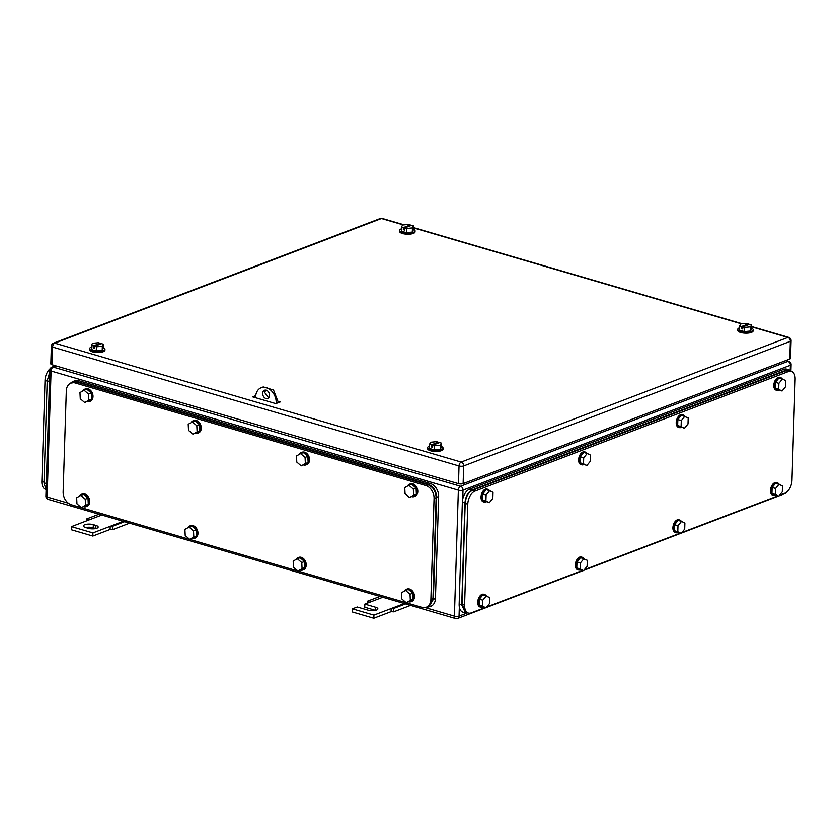 <?xml version="1.0" encoding="UTF-8"?>
<svg xmlns="http://www.w3.org/2000/svg" width="837" height="837" viewBox="0 0 837 837"><rect width="100%" height="100%" fill="white"/><g stroke="black" fill="none" stroke-linecap="round" stroke-linejoin="round"><path stroke-width="1.26" d="M86.232 520.98L86.682 518.919L88.712 520.039L71.448 526.63L92.928 532.907L110.191 526.327L110.097 529.444L112.692 529.612L112.263 526.4L110.191 526.327L123.311 521.315M129.609 523.156L112.692 529.612M101.036 513.447L86.682 518.919M101.832 515.037L88.712 520.039M126.617 520.928L112.263 526.4M92.928 532.907L92.834 536.036L110.097 529.444M71.448 526.63L71.344 529.748L92.834 536.036M93.325 524.653A6.068 1.998 -178.2 0 0 86.943 524.224A6.068 1.998 -178.2 0 0 83.47 525.908A6.068 1.998 -178.2 0 0 85.73 527.551L88.314 528.304A6.068 1.998 -178.2 0 0 94.707 528.733A6.068 1.998 -178.2 0 0 98.17 527.038A6.068 1.998 -178.2 0 0 95.91 525.406L93.325 524.653L93.231 527.77L95.805 528.524A6.068 1.998 -178.2 0 1 95.826 528.534M85.709 527.54A6.068 1.998 -178.2 0 1 93.231 527.77M367.213 603.195L367.652 601.133L369.692 602.253L364.859 604.094L375.593 607.243A6.068 1.998 -178.2 0 1 377.864 608.876A6.068 1.998 -178.2 0 1 374.39 610.56A6.068 1.998 -178.2 0 1 367.998 610.142L357.253 606.992L352.419 608.834L373.909 615.122L391.172 608.541L391.067 611.659L393.672 611.826L393.233 608.614L391.172 608.541L404.292 603.529M410.58 605.371L393.672 611.826M382.007 595.651L367.652 601.133M382.802 597.252L369.692 602.253M407.588 603.142L393.233 608.614M373.909 615.122L373.804 618.25L391.067 611.659M352.419 608.834L352.325 611.962L373.804 618.25M375.593 607.243L375.499 610.361A6.068 1.998 -178.2 0 1 375.52 610.372L364.754 607.223L364.859 604.094M75.225 382.969A11.027 8.182 -110.9 0 0 70.967 383.074A11.027 8.182 -110.9 0 0 66.301 390.869L63.131 491.842A11.027 8.182 -110.9 0 0 71.396 504.774L421.974 607.348A11.027 8.182 -110.9 0 0 426.232 607.243A11.027 8.182 -110.9 0 0 430.888 599.449L434.068 498.465A11.027 8.182 -110.9 0 0 425.803 485.544L75.225 382.969L77.297 382.174L70.967 383.074M426.232 607.243L428.303 606.448L432.959 598.664L436.14 497.68C435.826 491.204 433.074 486.904 427.874 484.759L77.297 382.174M193.504 530.888L189.057 527.08L184.914 529.402L185.218 535.523L189.654 539.331L193.797 537.009L193.504 530.888L196.266 529.831L196.559 535.962L193.797 537.009M189.654 539.331L196.559 535.962M189.057 527.08L191.819 526.034L196.266 529.831M187.676 527.865A6.612 4.907 69.1 0 1 189.758 525.971A6.612 4.907 69.1 0 1 197.27 533.043A6.612 4.907 69.1 0 1 194.477 538.337A6.612 4.907 69.1 0 1 192.029 538.432M190.114 525.856A6.612 4.907 69.1 0 1 190.449 525.709A6.612 4.907 69.1 0 1 197.961 532.782A6.612 4.907 69.1 0 1 195.167 538.076A6.612 4.907 69.1 0 1 194.822 538.191M301.77 562.569L297.323 558.76L293.18 561.083L293.484 567.204L297.92 571.012L302.063 568.689L301.77 562.569L304.532 561.512L304.825 567.632L302.063 568.689M297.92 571.012L304.825 567.632M297.323 558.76L300.085 557.714L304.532 561.512M295.942 559.534A6.612 4.907 69.1 0 1 298.024 557.651A6.612 4.907 69.1 0 1 305.536 564.724A6.612 4.907 69.1 0 1 302.743 570.018A6.612 4.907 69.1 0 1 300.284 570.112M298.38 557.536A6.612 4.907 69.1 0 1 298.715 557.39A6.612 4.907 69.1 0 1 306.227 564.462A6.612 4.907 69.1 0 1 303.433 569.756A6.612 4.907 69.1 0 1 303.088 569.871M305.076 457.42L300.629 453.623L296.486 455.935L296.79 462.066L301.226 465.864L305.369 463.541L305.076 457.42L307.838 456.364L308.131 462.495L305.369 463.541M301.226 465.864L308.131 462.495M300.629 453.623L303.392 452.566L307.838 456.364M299.248 454.397A6.612 4.907 69.1 0 1 301.33 452.503A6.612 4.907 69.1 0 1 308.843 459.576A6.612 4.907 69.1 0 1 306.049 464.87A6.612 4.907 69.1 0 1 303.59 464.964M301.686 452.388A6.612 4.907 69.1 0 1 302.021 452.242A6.612 4.907 69.1 0 1 309.533 459.314A6.612 4.907 69.1 0 1 306.74 464.608A6.612 4.907 69.1 0 1 306.384 464.723M196.81 425.74L192.364 421.942L188.22 424.254L188.524 430.385L192.96 434.183L197.103 431.871L196.81 425.74L199.572 424.694L199.865 430.814L197.103 431.871M192.96 434.183L199.865 430.814M192.364 421.942L195.126 420.885L199.572 424.694M190.982 422.716A6.612 4.907 69.1 0 1 193.065 420.823A6.612 4.907 69.1 0 1 200.577 427.895A6.612 4.907 69.1 0 1 197.783 433.189A6.612 4.907 69.1 0 1 195.324 433.284M193.42 420.708A6.612 4.907 69.1 0 1 193.755 420.561A6.612 4.907 69.1 0 1 201.267 427.634A6.612 4.907 69.1 0 1 198.474 432.928A6.612 4.907 69.1 0 1 198.118 433.043M88.544 394.07L84.098 390.262L79.954 392.584L80.258 398.705L84.694 402.513L88.837 400.191L88.544 394.07L91.306 393.013L91.599 399.134L88.837 400.191M84.694 402.513L91.599 399.134M84.098 390.262L86.86 389.205L91.306 393.013M82.717 391.036A6.612 4.907 69.1 0 1 84.799 389.153A6.612 4.907 69.1 0 1 92.311 396.225A6.612 4.907 69.1 0 1 89.517 401.509A6.612 4.907 69.1 0 1 87.058 401.603M85.154 389.038A6.612 4.907 69.1 0 1 85.489 388.881A6.612 4.907 69.1 0 1 93.001 395.953A6.612 4.907 69.1 0 1 90.208 401.247A6.612 4.907 69.1 0 1 89.852 401.362M85.238 499.208L80.791 495.41L76.648 497.722L76.952 503.853L81.388 507.651L85.531 505.339L85.238 499.208L88 498.161L88.293 504.282L85.531 505.339M81.388 507.651L88.293 504.282M80.791 495.41L83.554 494.353L88 498.161M79.41 496.184A6.612 4.907 69.1 0 1 81.492 494.29A6.612 4.907 69.1 0 1 89.004 501.363A6.612 4.907 69.1 0 1 86.211 506.657A6.612 4.907 69.1 0 1 83.763 506.751M81.848 494.175A6.612 4.907 69.1 0 1 82.183 494.029A6.612 4.907 69.1 0 1 89.695 501.101A6.612 4.907 69.1 0 1 86.902 506.395A6.612 4.907 69.1 0 1 86.556 506.511M410.036 594.249L405.589 590.441L401.446 592.763L401.75 598.884L406.186 602.692L410.329 600.37L410.036 594.249L412.798 593.192L413.091 599.313L410.329 600.37M406.186 602.692L413.091 599.313M405.589 590.441L408.351 589.384L412.798 593.192M404.208 591.215A6.612 4.907 69.1 0 1 406.29 589.332A6.612 4.907 69.1 0 1 413.802 596.404A6.612 4.907 69.1 0 1 411.009 601.698A6.612 4.907 69.1 0 1 408.55 601.782M406.646 589.217A6.612 4.907 69.1 0 1 406.981 589.07A6.612 4.907 69.1 0 1 414.493 596.143A6.612 4.907 69.1 0 1 411.699 601.426A6.612 4.907 69.1 0 1 411.354 601.541M413.342 489.101L408.895 485.293L404.752 487.615L405.056 493.736L409.492 497.544L413.635 495.222L413.342 489.101L416.104 488.044L416.397 494.175L413.635 495.222M409.492 497.544L416.397 494.175M408.895 485.293L411.658 484.246L416.104 488.044M407.514 486.067A6.612 4.907 69.1 0 1 409.596 484.184A6.612 4.907 69.1 0 1 417.108 491.256A6.612 4.907 69.1 0 1 414.315 496.55A6.612 4.907 69.1 0 1 411.856 496.644M409.952 484.068A6.612 4.907 69.1 0 1 410.287 483.922A6.612 4.907 69.1 0 1 417.799 490.995A6.612 4.907 69.1 0 1 415.006 496.289A6.612 4.907 69.1 0 1 414.65 496.404M72.62 381.641L74.692 380.845A11.027 8.182 -110.9 0 1 78.95 380.741L430.385 483.566A11.027 8.182 -110.9 0 1 438.651 496.498L435.449 598.518L433.378 599.302L436.579 497.283C436.276 490.817 433.514 486.506 428.314 484.361L76.878 381.536L72.62 381.641L69.984 383.555M425.594 607.442L430.783 606.312A11.027 8.182 -110.9 0 0 435.449 598.518M428.711 607.097L433.378 599.302M788.799 370.561L785.995 370.728L472.434 490.346C468.218 492.564 465.801 496.906 465.194 503.393L462.024 604.366L465.832 612.318L468.417 613.071A11.027 6.445 106.3 0 1 464.598 605.13L467.778 504.146A11.027 6.445 106.3 0 1 475.008 491.099L788.569 371.482A11.027 6.445 106.3 0 1 791.342 371.304A11.027 6.445 106.3 0 1 795.15 379.255L791.98 480.239A11.027 6.445 106.3 0 1 784.74 493.286L779.477 495.295M468.417 613.071A11.027 6.445 106.3 0 0 471.179 612.904L485.083 607.599M777.855 495.912L681.883 532.52M680.261 533.138L584.299 569.746M582.667 570.374L486.705 606.982M681.538 521.388L677.991 525.709L674.559 524.705L678.106 520.373L681.538 521.388L684.896 523.073L684.708 529.078L681.161 533.399L677.803 531.715L677.991 525.709M681.161 533.399L674.36 530.71L674.559 524.705M677.803 531.715L674.36 530.71M678.043 532.489A6.612 3.861 -73.7 0 1 676.055 532.74A6.612 3.861 -73.7 0 1 673.764 527.969A6.612 3.861 -73.7 0 1 679.77 520.039A6.612 3.861 -73.7 0 1 681.308 521.315M676.055 532.74L675.197 532.489A6.612 3.861 -73.7 0 1 672.906 527.718A6.612 3.861 -73.7 0 1 678.912 519.787L679.77 520.039M779.132 484.152L775.585 488.473L772.143 487.469L775.69 483.148L782.49 485.847L782.302 491.853L778.755 496.174L775.397 494.489L775.585 488.473M778.755 496.174L771.955 493.485L772.143 487.469M775.397 494.489L771.955 493.485M775.637 495.263A6.612 3.861 -73.7 0 1 773.65 495.514A6.612 3.861 -73.7 0 1 771.358 490.744A6.612 3.861 -73.7 0 1 777.364 482.813A6.612 3.861 -73.7 0 1 778.902 484.089M773.65 495.514L772.781 495.263A6.612 3.861 -73.7 0 1 770.5 490.492A6.612 3.861 -73.7 0 1 776.506 482.562L777.364 482.813M782.438 379.004L778.891 383.336L775.449 382.331L778.996 378L782.438 379.004L785.797 380.699L785.608 386.704L782.061 391.025L778.692 389.341L778.891 383.336M782.061 391.025L775.261 388.337L775.449 382.331M778.692 389.341L775.261 388.337M778.933 390.115A6.612 3.861 -73.7 0 1 776.945 390.366A6.612 3.861 -73.7 0 1 774.664 385.595A6.612 3.861 -73.7 0 1 780.67 377.665A6.612 3.861 -73.7 0 1 782.208 378.941M776.945 390.366L776.087 390.115A6.612 3.861 -73.7 0 1 773.806 385.344A6.612 3.861 -73.7 0 1 779.812 377.414L780.67 377.665M684.844 416.24L681.297 420.561L677.855 419.557L681.402 415.236L688.202 417.925L688.014 423.94L684.467 428.262L681.109 426.567L681.297 420.561M684.467 428.262L677.667 425.562L677.855 419.557M681.109 426.567L677.667 425.562M681.349 427.351A6.612 3.861 -73.7 0 1 679.362 427.592A6.612 3.861 -73.7 0 1 677.07 422.821A6.612 3.861 -73.7 0 1 683.076 414.89A6.612 3.861 -73.7 0 1 684.614 416.167M679.362 427.592L678.504 427.341A6.612 3.861 -73.7 0 1 676.212 422.57A6.612 3.861 -73.7 0 1 682.218 414.639L683.076 414.89M587.25 453.466L583.703 457.787L580.271 456.782L583.818 452.461L587.25 453.466L590.608 455.15L590.42 461.166L586.873 465.487L583.515 463.803L583.703 457.787M586.873 465.487L580.083 462.798L580.271 456.782M583.515 463.803L580.083 462.798M583.755 464.577A6.612 3.861 -73.7 0 1 581.767 464.817A6.612 3.861 -73.7 0 1 579.486 460.057A6.612 3.861 -73.7 0 1 585.481 452.116A6.612 3.861 -73.7 0 1 587.03 453.403M581.767 464.817L580.909 464.566A6.612 3.861 -73.7 0 1 578.629 459.806A6.612 3.861 -73.7 0 1 584.624 451.865L585.481 452.116M583.944 558.614L580.397 562.935L576.965 561.93L580.512 557.609L587.312 560.298L587.114 566.314L583.567 570.635L580.208 568.94L580.397 562.935M583.567 570.635L576.777 567.936L576.965 561.93M580.208 568.94L576.777 567.936M580.449 569.725A6.612 3.861 -73.7 0 1 578.461 569.966A6.612 3.861 -73.7 0 1 576.18 565.195A6.612 3.861 -73.7 0 1 582.186 557.264A6.612 3.861 -73.7 0 1 583.724 558.541M578.461 569.966L577.603 569.715A6.612 3.861 -73.7 0 1 575.322 564.944A6.612 3.861 -73.7 0 1 581.317 557.013L582.186 557.264M489.666 490.691L486.119 495.023L482.677 494.008L486.224 489.687L489.666 490.691L493.024 492.386L492.836 498.392L489.289 502.713L485.92 501.028L486.119 495.023M489.289 502.713L482.489 500.024L482.677 494.008M485.92 501.028L482.489 500.024M486.161 501.802A6.612 3.861 -73.7 0 1 484.173 502.054A6.612 3.861 -73.7 0 1 481.892 497.283A6.612 3.861 -73.7 0 1 487.898 489.352A6.612 3.861 -73.7 0 1 489.436 490.628M484.173 502.054L483.315 501.802A6.612 3.861 -73.7 0 1 481.034 497.032A6.612 3.861 -73.7 0 1 487.04 489.101L487.898 489.352M486.36 595.839L482.813 600.16L479.371 599.156L482.918 594.835L489.718 597.524L489.53 603.54L485.983 607.861L482.625 606.176L482.813 600.16M485.983 607.861L479.182 605.172L479.371 599.156M482.625 606.176L479.182 605.172M482.865 606.951A6.612 3.861 -73.7 0 1 480.877 607.202A6.612 3.861 -73.7 0 1 478.586 602.431A6.612 3.861 -73.7 0 1 484.592 594.49A6.612 3.861 -73.7 0 1 486.13 595.777M480.877 607.202L480.009 606.951A6.612 3.861 -73.7 0 1 477.728 602.18A6.612 3.861 -73.7 0 1 483.734 594.239L484.592 594.49M465.498 612.935L462.966 612.192A11.027 6.445 106.3 0 1 459.157 604.241L462.359 502.221L464.943 502.974L461.731 604.994L465.539 612.946L467.873 612.914M789.155 369.86L786.613 369.117A11.027 6.445 106.3 0 0 783.851 369.295L469.599 489.174A11.027 6.445 106.3 0 0 462.359 502.221M791.247 371.283L789.197 369.87L786.424 370.048L472.173 489.927C467.956 492.146 465.55 496.498 464.943 502.974M255.588 397.711L255.599 397.073A13.235 9.824 69.1 0 1 261.196 387.73L263.268 386.935L273.532 390.042L278.302 402.325L276.21 403.476M268.614 397.857L264.733 392.574L265.653 390.094M261.196 387.73A13.235 9.824 69.1 0 1 276.22 403.11M262.661 393.359A4.415 3.275 69.1 0 1 264.523 390.251A4.415 3.275 69.1 0 1 269.535 395.378A4.415 3.275 69.1 0 1 267.662 398.496A4.415 3.275 69.1 0 1 262.661 393.359M441.329 446.424A7.721 2.542 -178.2 0 1 443.087 448.109A7.721 2.542 -178.2 0 1 438.661 450.254A7.721 2.542 -178.2 0 1 430.532 449.71A7.721 2.542 -178.2 0 1 427.655 447.628A7.721 2.542 -178.2 0 1 429.507 446.048M443.087 448.109L443.055 449.155A7.721 2.542 -178.2 0 1 438.63 451.3A7.721 2.542 -178.2 0 1 430.5 450.756A7.721 2.542 -178.2 0 1 427.613 448.663L427.655 447.628M429.559 444.29L431.4 444.834L438.306 442.198L436.475 441.664L430.532 442.25L429.559 444.29L429.433 448.454L434.393 449.908L440.325 449.323L441.298 447.272L441.434 443.108L440.461 445.158L440.325 449.323M440.461 445.158L434.529 445.744L434.393 449.908M431.4 444.834L431.337 446.916L432.624 447.293L432.687 445.211L439.592 442.574L441.434 443.108M438.306 442.198L438.274 443.076M432.687 445.211L434.529 445.744M431.337 446.916L432.656 446.414M103.213 347.491A7.721 2.542 -178.2 0 1 104.97 349.175A7.721 2.542 -178.2 0 1 100.545 351.32A7.721 2.542 -178.2 0 1 92.415 350.776A7.721 2.542 -178.2 0 1 89.538 348.694A7.721 2.542 -178.2 0 1 91.39 347.114M104.97 349.175L104.939 350.222A7.721 2.542 -178.2 0 1 100.513 352.367A7.721 2.542 -178.2 0 1 92.384 351.822A7.721 2.542 -178.2 0 1 89.507 349.73L89.538 348.694M91.453 345.367L93.284 345.901L100.189 343.264L98.358 342.731L92.426 343.316L91.453 345.367L91.317 349.531L96.276 350.975L102.208 350.389L103.181 348.349L103.317 344.185L102.344 346.225L102.208 350.389M102.344 346.225L96.412 346.811L96.276 350.975M93.284 345.901L93.221 347.983L94.508 348.359L94.571 346.277L101.476 343.641L103.317 344.185M100.189 343.264L100.168 344.143M94.571 346.277L96.412 346.811M93.221 347.983L94.539 347.481M751.438 328.125A7.721 2.542 -178.2 0 1 753.195 329.809A7.721 2.542 -178.2 0 1 748.77 331.954A7.721 2.542 -178.2 0 1 740.64 331.41A7.721 2.542 -178.2 0 1 737.753 329.328A7.721 2.542 -178.2 0 1 739.615 327.748M753.195 329.809L753.154 330.856A7.721 2.542 -178.2 0 1 748.738 333A7.721 2.542 -178.2 0 1 740.609 332.456A7.721 2.542 -178.2 0 1 737.721 330.364L737.753 329.328M739.667 325.991L741.509 326.535L748.414 323.898L746.583 323.364L740.64 323.95L739.667 325.991L739.542 330.165L744.501 331.609L750.433 331.023L751.406 328.972L751.542 324.808L750.569 326.859L750.433 331.023M750.569 326.859L744.637 327.445L744.501 331.609M741.509 326.535L741.446 328.617L742.733 328.993L742.796 326.911L749.701 324.275L751.542 324.808M748.414 323.898L748.383 324.777M742.796 326.911L744.637 327.445M741.446 328.617L742.754 328.114M413.321 229.192A7.721 2.542 -178.2 0 1 415.079 230.876A7.721 2.542 -178.2 0 1 410.653 233.021A7.721 2.542 -178.2 0 1 402.524 232.477A7.721 2.542 -178.2 0 1 399.647 230.395A7.721 2.542 -178.2 0 1 401.498 228.815M415.079 230.876L415.047 231.922A7.721 2.542 -178.2 0 1 410.622 234.067A7.721 2.542 -178.2 0 1 402.492 233.523A7.721 2.542 -178.2 0 1 399.605 231.43L399.647 230.395M401.551 227.068L403.392 227.601L410.297 224.965L408.466 224.431L402.524 225.017L401.551 227.068L401.425 231.232L406.384 232.676L412.317 232.09L413.29 230.049L413.426 225.885L412.453 227.926L412.317 232.09M412.453 227.926L406.52 228.511L406.384 232.676M403.392 227.601L403.329 229.683L404.616 230.06L404.679 227.978L411.584 225.341L413.426 225.885M410.297 224.965L410.266 225.844M404.679 227.978L406.52 228.511M403.329 229.683L404.648 229.181M278.292 401.331L280.29 401.917L275.802 403.622L252.607 396.843L255.714 395.65M254.898 397.512L255.599 397.24M789.804 359.021L790.369 341.318A3.306 1.088 1.8 0 0 791.091 340.669L790.536 358.362A3.306 1.088 1.8 0 1 789.804 359.021L463.123 483.64L463.677 465.937A3.306 2.459 -110.9 0 0 461.197 462.066A3.306 1.936 106.3 0 0 459.032 465.979A3.306 1.088 1.8 0 0 463.677 465.937L790.369 341.318A3.306 2.459 -110.9 0 0 787.889 337.437L461.197 462.066L54.771 343.149A3.306 2.459 -110.9 0 0 53.495 343.18A3.306 3.306 0 0 0 51.371 346.162A3.306 1.088 1.8 0 0 52.605 347.062L459.032 465.979L458.477 483.671L52.051 364.754L52.605 347.062A3.306 1.936 106.3 0 1 54.771 343.149L381.463 218.52A3.306 1.936 -73.7 0 1 382.289 218.467A3.306 3.306 0 0 0 380.176 218.551L53.495 343.18M458.477 483.671A3.306 1.088 1.8 0 0 463.123 483.64M51.371 346.162L50.816 363.865A3.306 1.088 1.8 0 0 52.051 364.754M45.753 489.404L45.658 489.383A11.027 6.445 -73.7 0 1 41.85 481.432L45.02 380.448A11.027 6.445 -73.7 0 1 50.272 368.594M46.077 489.771L43.995 482.865L47.207 380.835L49.781 372.151M95.91 525.406L95.805 528.524M56.194 365.968L53.244 367.098L460.538 486.266L787.91 361.375L785.483 360.674M425.06 607.557L454.407 616.147L458.362 490.179A3.306 1.936 106.3 0 1 460.538 486.266A3.306 2.459 69.1 0 1 463.018 490.147L790.39 365.256A3.306 2.459 69.1 0 0 787.91 361.375A3.306 1.936 -73.7 0 1 788.736 361.322L785.912 360.506M786.1 492.574A3.306 2.459 69.1 0 1 785.033 493.558A3.306 3.306 0 0 0 786.728 492.093M53.244 367.098A3.306 2.459 -110.9 0 0 51.967 367.129A3.306 3.306 0 0 0 49.843 370.111A3.306 1.088 1.8 0 0 51.078 371.011A3.306 1.936 -73.7 0 1 53.244 367.098M49.843 370.111L45.889 496.079A3.306 1.088 1.8 0 0 47.123 496.979L51.078 371.011L458.362 490.179A3.306 1.088 1.8 0 0 463.018 490.147L462.725 499.197M485.648 607.767L457.651 618.449A3.306 2.459 -110.9 0 0 459.053 616.105L459.335 607.055M466.983 613.082L459.053 616.105A3.306 1.088 1.8 0 1 454.407 616.147A3.306 1.936 106.3 0 0 455.548 618.533A3.306 3.306 0 0 0 457.651 618.449M45.889 496.079A3.306 3.306 0 0 0 48.264 499.365A3.306 1.936 -73.7 0 1 47.123 496.979L68.352 503.183M790.222 370.352L790.39 365.256A3.306 1.088 1.8 0 0 791.111 364.608A3.306 3.306 0 0 0 788.736 361.322M427.874 484.759L425.803 485.544M436.14 497.68L434.068 498.465M432.959 598.664L430.888 599.449M430.385 483.566L428.314 484.361M438.651 496.498L436.579 497.283M78.95 380.741L76.878 381.536M785.995 370.728L788.569 371.482M475.008 491.099L472.434 490.346M465.194 503.393L467.778 504.146M464.598 605.13L462.024 604.366M459.157 604.241L461.731 604.994M783.851 369.295L786.424 370.048M469.599 489.174L472.173 489.927M791.091 340.669A3.306 3.306 0 0 0 788.716 337.384A3.306 1.936 -73.7 0 0 787.889 337.437L751.48 326.786M741.498 323.867L413.363 227.852M403.382 224.933L381.463 218.52A3.306 2.459 -110.9 0 0 380.176 218.551M47.196 381.086L45.02 380.448M44.026 482.06L41.85 481.432M46.276 483.524L43.995 482.865M49.488 381.505L47.207 380.835M55.524 365.769L51.967 367.129M785.033 493.558L779.017 495.86M778.42 496.079L681.423 533.085M680.837 533.305L583.839 570.311M583.243 570.541L486.245 607.536M455.548 618.533L48.264 499.365M790.923 370.917L791.111 364.608M189.758 525.971L190.449 525.709M194.477 538.337L195.167 538.076M298.024 557.651L298.715 557.39M302.743 570.018L303.433 569.756M301.33 452.503L302.021 452.242M306.049 464.87L306.74 464.608M193.065 420.823L193.755 420.561M197.783 433.189L198.474 432.928M84.799 389.153L85.489 388.881M89.517 401.509L90.208 401.247M81.492 494.29L82.183 494.029M86.211 506.657L86.902 506.395M406.29 589.332L406.981 589.07M411.009 601.698L411.699 601.426M409.596 484.184L410.287 483.922M414.315 496.55L415.006 496.289M788.768 370.55L791.342 371.304M788.716 337.384L751.49 326.493M742.252 323.793L413.373 227.559M404.135 224.86L382.289 218.467"/></g></svg>
